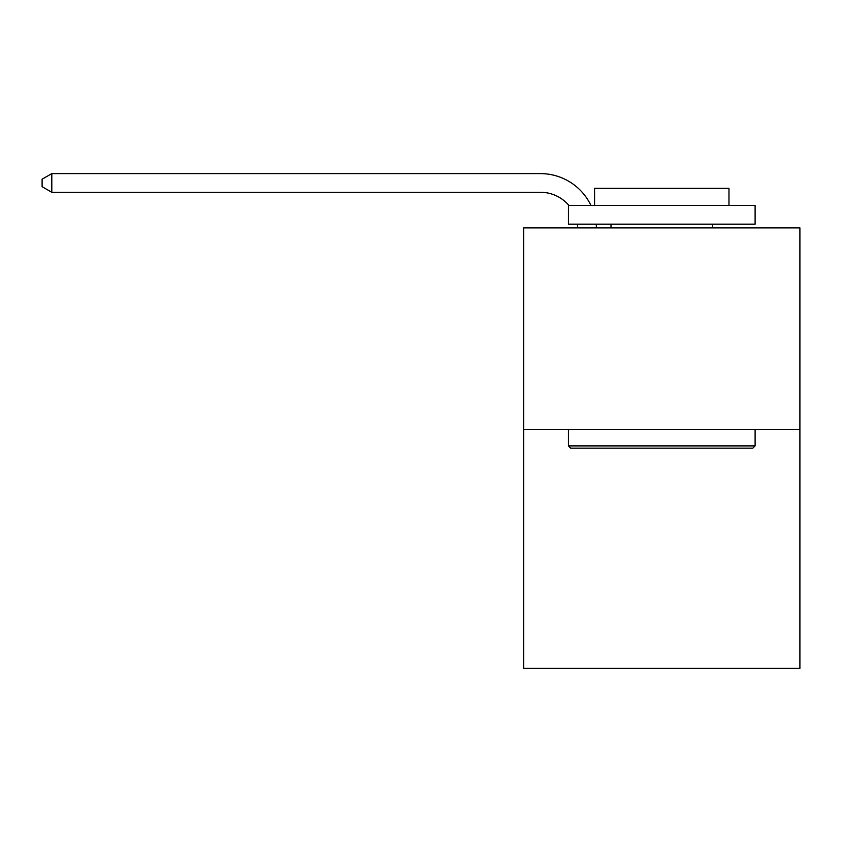 <?xml version="1.0" encoding="UTF-8"?>
<svg xmlns="http://www.w3.org/2000/svg" width="842" height="842" viewBox="0 0 842 842"><rect width="100%" height="100%" fill="white"/><g stroke="black" fill="none" stroke-linecap="round" stroke-linejoin="round"><path stroke-width="1.26" d="M799.9 429.473L799.9 227.887L523.661 227.887L523.661 668.39L799.9 668.39L799.9 429.473L523.661 429.473M577.749 227.887A37.332 37.332 0 0 0 577.391 224.161A37.332 37.332 0 0 1 577.749 227.887A37.332 37.332 0 0 0 577.391 224.161A37.332 37.332 0 0 1 577.749 227.887A37.332 37.332 0 0 0 577.391 224.161A37.332 37.332 0 0 1 577.749 227.887A37.332 37.332 0 0 0 577.391 224.161A37.332 37.332 0 0 1 577.749 227.887A37.332 37.332 0 0 0 577.391 224.161A37.332 37.332 0 0 1 577.749 227.887A37.332 37.332 0 0 0 577.391 224.161A37.332 37.332 0 0 1 577.749 227.887A37.332 37.332 0 0 0 577.391 224.161A37.332 37.332 0 0 1 577.749 227.887A37.332 37.332 0 0 0 577.391 224.161A37.332 37.332 0 0 1 577.749 227.887A37.332 37.332 0 0 0 577.391 224.161A37.332 37.332 0 0 1 577.749 227.887A37.332 37.332 0 0 0 577.391 224.161A37.332 37.332 0 0 1 577.749 227.887A37.332 37.332 0 0 0 577.391 224.161A37.332 37.332 0 0 1 577.749 227.887A37.332 37.332 0 0 0 577.391 224.161A37.332 37.332 0 0 1 577.749 227.887M540.459 192.281A37.332 37.332 0 0 1 568.95 205.49A37.332 37.332 0 0 0 540.459 192.281A37.332 37.332 0 0 1 568.95 205.49A37.332 37.332 0 0 0 540.459 192.281A37.332 37.332 0 0 1 568.95 205.49A37.332 37.332 0 0 0 540.459 192.281A37.332 37.332 0 0 1 568.95 205.49A37.332 37.332 0 0 0 540.459 192.281A37.332 37.332 0 0 1 568.95 205.49A37.332 37.332 0 0 0 540.459 192.281A37.332 37.332 0 0 1 568.95 205.49A37.332 37.332 0 0 0 540.459 192.281A37.332 37.332 0 0 1 568.95 205.49A37.332 37.332 0 0 0 540.459 192.281A37.332 37.332 0 0 1 568.95 205.49A37.332 37.332 0 0 0 540.459 192.281A37.332 37.332 0 0 1 568.95 205.49A37.332 37.332 0 0 0 540.459 192.281A37.332 37.332 0 0 1 568.95 205.49A37.332 37.332 0 0 0 540.459 192.281A37.332 37.332 0 0 1 568.95 205.49A37.332 37.332 0 0 0 540.459 192.281A37.332 37.332 0 0 1 568.95 205.49A37.332 37.332 0 0 0 540.459 192.281L51.804 192.281L42.1 186.682L42.1 179.209L51.804 173.61L540.459 173.61A55.993 55.993 0 0 1 590.989 205.49M51.804 192.281L51.804 173.61L540.459 173.61M752.864 448.144L570.697 448.144L568.455 445.902L755.106 445.902L752.864 448.144M568.455 205.49L755.106 205.49L755.106 224.161L568.455 224.161L568.455 205.49M728.972 205.49L728.972 188.324L594.589 188.324L594.589 205.49M568.455 429.473L568.455 445.902M755.106 429.473L755.106 445.902M611.008 224.161L611.008 227.887M712.543 224.161L712.543 227.887M596.189 224.161A55.993 55.993 0 0 1 596.42 227.887"/></g></svg>
